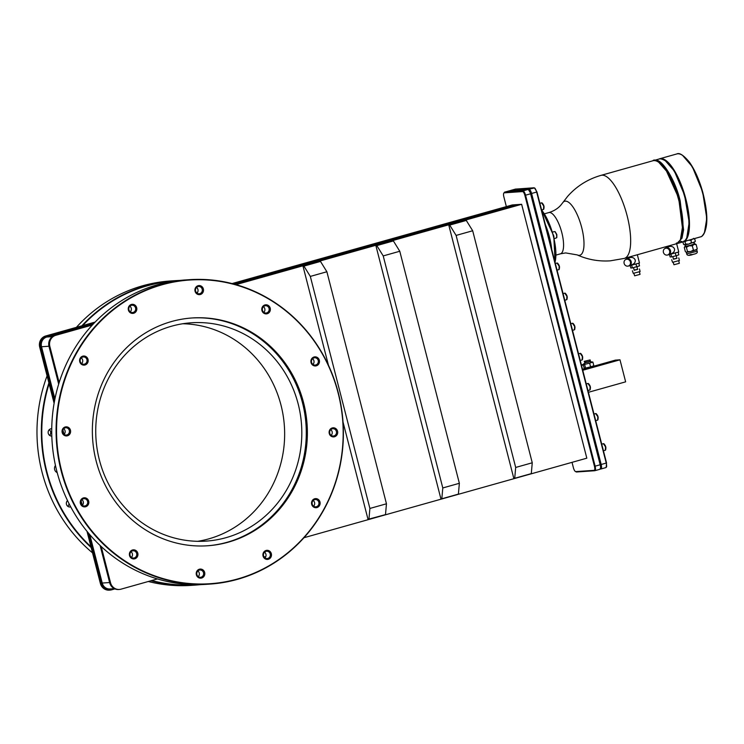 <?xml version="1.0" encoding="UTF-8"?>
<svg xmlns="http://www.w3.org/2000/svg" width="744" height="744" viewBox="0 0 744 744"><rect width="100%" height="100%" fill="white"/><g stroke="black" fill="none" stroke-linecap="round" stroke-linejoin="round"><path stroke-width="1.12" d="M210.208 584.068L205.856 584.365A152.548 143.62 -93.9 0 1 56.804 471.147A152.548 143.62 -93.9 0 1 157.533 284.729A152.548 143.62 -93.9 0 1 184.921 279.986L189.274 279.688A152.548 143.62 -93.9 0 1 338.325 392.906A152.548 143.62 -93.9 0 1 237.596 579.316A152.548 143.62 -93.9 0 1 210.208 584.068A152.548 143.62 -93.9 0 1 61.157 470.85A152.548 143.62 -93.9 0 1 161.885 284.431A152.548 143.62 -93.9 0 1 189.274 279.688M61.613 470.747A152.185 143.276 -93.9 0 1 162.099 284.775A152.185 143.276 -93.9 0 1 338.12 392.99A152.185 143.276 -93.9 0 1 237.634 578.962A152.185 143.276 -93.9 0 1 61.613 470.747M228.194 542.209A114.158 107.48 -93.9 0 1 207.697 545.761A114.158 107.48 -93.9 0 1 93.902 450.222A114.158 107.48 -93.9 0 1 171.529 321.529A114.158 107.48 -93.9 0 1 192.026 317.976A114.158 107.48 -93.9 0 1 305.831 413.515A114.158 107.48 -93.9 0 1 228.194 542.209M199.383 569.216A4.557 4.297 -93.9 0 1 204.656 572.462A4.557 4.297 -93.9 0 1 201.643 578.032A4.557 4.297 -93.9 0 1 196.37 574.786A4.557 4.297 -93.9 0 1 199.383 569.216M132.525 549.983A4.557 4.297 -93.9 0 1 137.798 553.229A4.557 4.297 -93.9 0 1 134.794 558.8A4.557 4.297 -93.9 0 1 129.521 555.554A4.557 4.297 -93.9 0 1 132.525 549.983M83.412 497.922A4.557 4.297 -93.9 0 1 88.685 501.168A4.557 4.297 -93.9 0 1 85.672 506.738A4.557 4.297 -93.9 0 1 80.399 503.493A4.557 4.297 -93.9 0 1 83.412 497.922M65.193 426.982A4.557 4.297 -93.9 0 1 70.466 430.218A4.557 4.297 -93.9 0 1 67.462 435.789A4.557 4.297 -93.9 0 1 62.189 432.552A4.557 4.297 -93.9 0 1 65.193 426.982M82.761 356.162A4.557 4.297 -93.9 0 1 88.034 359.408A4.557 4.297 -93.9 0 1 85.021 364.978A4.557 4.297 -93.9 0 1 79.748 361.733A4.557 4.297 -93.9 0 1 82.761 356.162M131.4 304.454A4.557 4.297 -93.9 0 1 136.673 307.691A4.557 4.297 -93.9 0 1 133.669 313.271A4.557 4.297 -93.9 0 1 128.396 310.025A4.557 4.297 -93.9 0 1 131.4 304.454M198.081 285.705A4.557 4.297 -93.9 0 1 203.354 288.942A4.557 4.297 -93.9 0 1 200.35 294.512A4.557 4.297 -93.9 0 1 195.077 291.276A4.557 4.297 -93.9 0 1 198.081 285.705M264.938 304.938A4.557 4.297 -93.9 0 1 270.212 308.174A4.557 4.297 -93.9 0 1 267.198 313.745A4.557 4.297 -93.9 0 1 261.925 310.508A4.557 4.297 -93.9 0 1 264.938 304.938M314.052 356.999A4.557 4.297 -93.9 0 1 319.325 360.245A4.557 4.297 -93.9 0 1 316.321 365.816A4.557 4.297 -93.9 0 1 311.048 362.57A4.557 4.297 -93.9 0 1 314.052 356.999M332.27 427.94A4.557 4.297 -93.9 0 1 337.543 431.185A4.557 4.297 -93.9 0 1 334.53 436.756A4.557 4.297 -93.9 0 1 329.257 433.51A4.557 4.297 -93.9 0 1 332.27 427.94M314.703 498.759A4.557 4.297 -93.9 0 1 319.976 501.995A4.557 4.297 -93.9 0 1 316.963 507.566A4.557 4.297 -93.9 0 1 311.69 504.33A4.557 4.297 -93.9 0 1 314.703 498.759M266.064 550.467A4.557 4.297 -93.9 0 1 271.337 553.713A4.557 4.297 -93.9 0 1 268.324 559.283A4.557 4.297 -93.9 0 1 263.051 556.038A4.557 4.297 -93.9 0 1 266.064 550.467M316.442 506.72A3.664 3.45 86.1 0 0 315.279 499.531A3.664 3.45 86.1 0 0 312.136 503.772A3.664 3.45 86.1 0 0 316.442 506.72M313.577 506.18A3.664 3.45 86.1 0 0 313.187 500.48M334.01 435.91A3.664 3.45 86.1 0 0 332.847 428.721A3.664 3.45 86.1 0 0 329.704 432.962A3.664 3.45 86.1 0 0 334.01 435.91M331.145 435.37A3.664 3.45 86.1 0 0 330.755 429.669M315.791 364.969A3.664 3.45 86.1 0 0 314.628 357.771A3.664 3.45 86.1 0 0 311.485 362.012A3.664 3.45 86.1 0 0 315.791 364.969M312.936 364.43A3.664 3.45 86.1 0 0 312.536 358.72M266.678 312.899A3.664 3.45 86.1 0 0 265.515 305.71A3.664 3.45 86.1 0 0 262.372 309.95A3.664 3.45 86.1 0 0 266.678 312.899M263.813 312.359A3.664 3.45 86.1 0 0 263.423 306.658M84.5 364.132A3.664 3.45 86.1 0 0 83.337 356.934A3.664 3.45 86.1 0 0 80.194 361.184A3.664 3.45 86.1 0 0 84.5 364.132M81.635 363.593A3.664 3.45 86.1 0 0 81.245 357.883M134.264 557.954A3.664 3.45 86.1 0 0 133.102 550.765A3.664 3.45 86.1 0 0 129.958 555.005A3.664 3.45 86.1 0 0 134.264 557.954M131.4 557.414A3.664 3.45 86.1 0 0 131.009 551.713M207.157 545.798A114.158 107.48 86.1 0 0 227.106 542.283A114.158 107.48 86.1 0 0 304.789 413.869A114.158 107.48 86.1 0 0 191.487 318.014M225.934 537.698A109.415 103.016 86.1 0 0 300.344 414.352A109.415 103.016 86.1 0 0 191.273 322.784A109.415 103.016 86.1 0 0 171.622 326.188A109.415 103.016 86.1 0 0 97.213 449.534A109.415 103.016 86.1 0 0 206.283 541.102A109.415 103.016 86.1 0 0 225.934 537.698M197.672 541.316A109.415 103.016 86.1 0 0 208.757 538.879A109.415 103.016 86.1 0 0 283.808 420.062A109.415 103.016 86.1 0 0 182.708 323.752M47.077 375.86A152.548 143.62 86.1 0 0 42.055 472.161A152.548 143.62 86.1 0 0 92.526 552.857M148.316 581.492A152.548 143.62 86.1 0 0 191.115 585.379L195.467 585.082A152.548 143.62 86.1 0 0 200.657 584.617M49.634 435.398A3.664 3.45 86.1 0 0 49.234 429.697M67.844 506.348A3.664 3.45 86.1 0 0 68.941 503.465M179.732 280.442A152.548 143.62 86.1 0 0 174.533 280.702L170.171 281A152.548 143.62 86.1 0 0 142.783 285.743A152.548 143.62 86.1 0 0 76.39 327.351M51.736 428.739A3.664 3.45 86.1 0 0 48.183 432.971A3.664 3.45 86.1 0 0 51.81 436.058M67.518 500.573A3.664 3.45 86.1 0 0 70.708 506.887A3.664 3.45 86.1 0 0 70.727 506.878M48.89 382.909A152.548 143.62 86.1 0 0 46.416 471.863A152.548 143.62 86.1 0 0 91.159 547.538M150.967 580.748A152.548 143.62 86.1 0 0 195.467 585.082M174.533 280.702A152.548 143.62 86.1 0 0 147.145 285.445A152.548 143.62 86.1 0 0 81.877 325.807M95.12 322.078L82.686 325.574A152.185 143.276 -93.9 0 1 147.358 285.789A152.185 143.276 -93.9 0 1 175.035 281.037M86.992 531.309L90.954 546.747A152.185 143.276 -93.9 0 1 46.863 471.761A152.185 143.276 -93.9 0 1 49.104 383.746L54.107 403.257M199.82 293.666A3.664 3.45 -93.9 0 1 195.514 290.718A3.664 3.45 -93.9 0 1 198.657 286.477A3.664 3.45 -93.9 0 1 199.82 293.666M133.139 312.424A3.664 3.45 -93.9 0 1 128.833 309.467A3.664 3.45 -93.9 0 1 131.976 305.226A3.664 3.45 -93.9 0 1 133.139 312.424M66.932 434.942A3.664 3.45 -93.9 0 1 62.626 431.994A3.664 3.45 -93.9 0 1 65.779 427.754A3.664 3.45 -93.9 0 1 66.932 434.942M85.151 505.892A3.664 3.45 -93.9 0 1 80.845 502.935A3.664 3.45 -93.9 0 1 83.988 498.694A3.664 3.45 -93.9 0 1 85.151 505.892M55.465 465.502A4.557 4.297 86.1 0 0 57.186 472.617M82.686 325.574L45.7 335.981A9.095 8.565 86.1 0 0 39.692 347.095L49.104 383.746M90.954 546.747L100.366 583.398A9.095 8.565 86.1 0 0 109.256 590.15L110.084 590.094A9.095 8.565 86.1 0 0 111.721 589.806L114.911 588.913M45.7 335.981L46.528 335.916A9.095 8.565 86.1 0 0 40.52 347.039L54.461 401.323M88.21 532.788L101.193 583.343A9.095 8.565 86.1 0 0 110.084 590.094M267.803 558.437A3.664 3.45 -93.9 0 1 263.497 555.489A3.664 3.45 -93.9 0 1 266.64 551.239A3.664 3.45 -93.9 0 1 267.803 558.437M201.122 577.186A3.664 3.45 -93.9 0 1 196.816 574.238A3.664 3.45 -93.9 0 1 199.959 569.997A3.664 3.45 -93.9 0 1 201.122 577.186M263.943 556.763A4.557 4.297 86.1 0 0 264.938 556.819L265.72 556.763M195.923 584.682A152.185 143.276 -93.9 0 1 151.72 580.534M196.221 292.392A4.557 4.297 86.1 0 0 197.048 292.42L197.541 292.383M109.628 582.543L102.216 583.045A7.97 7.505 86.1 0 0 110.01 588.96L114.371 588.662M102.216 583.045L89.791 534.657M82.268 505.334L81.105 500.805M64.049 434.384L62.887 429.865M54.935 398.886L41.543 346.751L48.955 346.239M52.368 336.632L46.807 337.013A7.97 7.505 86.1 0 0 41.543 346.751M46.807 337.013L93.353 323.928M234.546 284.217L514.504 205.493L514.327 204.795M46.528 335.916L94.888 322.319M232.398 283.65L512.318 204.935L520.809 204.358L235.671 284.534M514.504 205.493L517.471 205.288M196.565 287.426A3.664 3.45 -93.9 0 1 196.965 293.127M129.884 306.175A3.664 3.45 -93.9 0 1 130.274 311.885M63.677 428.702A3.664 3.45 -93.9 0 1 64.077 434.403M81.896 499.643A3.664 3.45 -93.9 0 1 82.286 505.353M264.548 552.188A3.664 3.45 -93.9 0 1 264.938 557.898M197.867 570.946A3.664 3.45 -93.9 0 1 198.257 576.646M512.318 204.935L232.072 283.566M92.554 324.784L55.846 335.284A9.095 8.565 86.1 0 0 49.839 346.397L59.139 382.621M55.019 335.339A9.095 8.565 86.1 0 0 49.011 346.453L58.674 384.109M100.105 545.473L109.675 582.757A9.095 8.565 86.1 0 0 118.575 589.508L119.403 589.453A9.095 8.565 86.1 0 0 121.03 589.164L157.44 578.925M101.221 546.524L110.512 582.701A9.095 8.565 86.1 0 0 119.403 589.453M55.846 335.284L92.33 325.016M303.989 537.717L586.821 458.183L521.637 204.293L520.809 204.358M572.024 462.349L573.429 467.818A4.008 1.33 -105.7 0 0 575.345 471.464A4.008 1.33 -105.7 0 0 575.772 471.603L594.112 470.338A4.008 1.33 -105.7 0 0 594.465 466.367L524.883 195.365A4.008 1.33 -105.7 0 0 522.539 191.58L504.2 192.845A4.008 1.33 -105.7 0 0 503.735 193.226A4.008 1.33 -105.7 0 0 503.846 196.816L506.32 206.451M575.345 471.464L576.405 471.994L594.744 470.729C595.609 470.403 595.739 468.897 595.144 466.218L525.562 195.216C524.79 192.538 523.897 191.106 522.902 190.91L504.562 192.175L503.735 193.226M504.2 192.845L504.562 192.175L509.612 190.752L527.952 189.488L522.902 190.91L522.539 191.58M600.213 469.064L600.789 469.027C601.654 468.701 601.794 467.195 601.189 464.516L531.607 193.514C530.835 190.845 529.942 189.404 528.947 189.208L510.198 190.715M600.985 468.971L605.839 467.604C606.704 467.279 606.844 465.781 606.248 463.094L536.666 192.092C535.885 189.422 535.001 187.99 533.997 187.786L515.462 189.106M606.202 466.934L606.555 462.973L536.973 191.961L534.629 188.176M603.431 450.78L605.337 450.241L605.56 446.874L603.412 443.684M604.128 443.926L603.561 443.647M595.702 420.676L597.609 420.137L597.832 416.77L595.684 413.58M596.4 413.822L595.832 413.543M587.974 390.572L589.871 390.033L590.104 386.666L587.955 383.476M588.671 383.709L588.104 383.439M580.236 360.459L582.143 359.929L582.366 356.553L580.227 353.372M580.934 353.605L580.376 353.326M572.508 330.355L574.414 329.825L574.638 326.449L572.489 323.268M573.206 323.501L572.638 323.222M564.78 300.251L566.686 299.711L566.909 296.344L564.761 293.164M565.477 293.396L564.91 293.117M557.051 270.146L558.958 269.607L559.181 266.24L557.033 263.051M557.749 263.292L557.182 263.013M541.595 209.948L543.501 209.417L543.725 206.042L541.576 202.861M542.292 203.093L541.725 202.814M543.911 208.859L543.501 209.417M543.669 208.98C544.487 206.925 543.976 204.953 542.153 203.075M559.367 269.049L558.958 269.607M559.116 269.179C559.944 267.115 559.432 265.152 557.6 263.274M567.095 299.153L566.686 299.711M566.854 299.283C567.672 297.219 567.161 295.256 565.338 293.378M574.824 329.257L574.414 329.825M574.582 329.387C575.4 327.332 574.898 325.361 573.066 323.482M582.561 359.371L582.143 359.929M582.31 359.492C583.129 357.436 582.626 355.465 580.794 353.586M590.29 389.475L589.871 390.033M590.039 389.596C590.857 387.54 590.355 385.569 588.523 383.699M598.018 419.579L597.609 420.137M597.767 419.709C598.585 417.644 598.083 415.682 596.251 413.803M605.746 449.683L605.337 450.241M605.495 449.813C606.323 447.749 605.811 445.786 603.979 443.908M624.328 258.41A43.133 14.266 -105.7 0 0 627.155 215.89A43.133 14.266 -105.7 0 0 601.952 175.203A43.133 14.266 -105.7 0 0 600.975 175.37C587.834 179.155 576.74 186.121 567.709 196.277L562.576 202.926A28.03 9.272 74.3 0 1 565.328 201.14A28.03 9.272 74.3 0 1 581.715 227.59A28.03 9.272 74.3 0 1 579.241 255.332A28.03 9.272 74.3 0 1 577.195 254.904C587.658 259.609 598.678 261.59 610.257 260.837L624.328 258.41L676.315 243.781L676.436 242.99L676.315 243.781A43.133 14.266 -105.7 0 0 679.039 201.298A43.133 14.266 -105.7 0 0 653.827 160.611A43.133 14.266 -105.7 0 0 652.86 160.778C655.976 156.296 672.344 172.022 678.742 198.341C683.373 215.658 684.192 228.966 681.197 238.285C679.412 241.939 677.793 243.772 676.324 243.781M680.472 239.41L682.908 224.418L678.444 197.43L668.177 172.999L658.793 162.322M676.78 243.623L681.988 238.192L683.578 229.896L680.193 200.973C675.552 180.308 661.686 157.933 654.99 160.286L653.446 160.648M679.681 241.196L681.978 241.521M686.805 237.717L689.186 222.335L684.564 195.151L674.324 170.999L665.08 160.462M658.84 159.095A43.217 14.294 74.3 0 1 659.705 158.76A43.217 14.294 74.3 0 1 685.94 199.364A43.217 14.294 74.3 0 1 684.331 241.437L683.848 241.484M684.387 244.86L683.457 244.181L682.936 241.912M683.457 244.181L684.713 244.916L688.721 244.116L695.138 241.661M684.713 244.916L685.549 244.032L688.721 244.116L691.483 242.591L693.613 242.739L695.324 241.288L694.487 242.163M685.224 244.85L685.615 246.348L691.557 245.102L694.44 244.078L694.059 242.581M694.394 243.902L689.149 245.79L685.568 246.162M686.703 253.899L697.128 251.221C697.826 252.653 696.644 253.658 693.603 254.234C689.363 255.806 687.065 255.694 686.703 253.899L686.312 252.374L693.334 250.905L697.063 249.147M684.303 247.464L685.14 246.589L684.303 247.464L685.382 251.667L686.638 252.402L687.475 251.528L690.646 251.612L693.408 250.077L695.528 250.235L697.249 248.775L696.412 249.649M685.382 251.667L686.638 252.402M693.408 250.077L692.32 245.873L694.04 244.413L696.17 244.571L694.915 243.837L696.17 244.571L697.249 248.775M687.475 251.528L686.396 247.315L689.149 245.79L692.32 245.873M685.14 246.589L686.396 247.315M693.594 238.833L694.766 239.103L695.324 241.288M691.483 242.591L690.916 240.405L692.636 238.954M688.823 240.182L690.916 240.405M685.549 244.032L684.991 241.856L686.386 240.861M683.736 241.121L684.991 241.856M694.766 239.103L693.51 238.368M669.061 254.588L678.77 251.993L676.64 243.679M675.338 253.202L676.008 255.806L678.826 254.857L678.175 252.318M669.507 254.541L670.139 256.978L671.665 256.866L670.995 254.271M671.665 256.866L676.008 255.806M673.599 259.2L676.835 258.373M676.891 258.187L673.46 259.061M671.692 259.73L672.567 262.307L679.412 260.474L678.761 257.917M673.134 262.232L673.952 264.752L679.346 263.311L678.705 260.809M669.256 246.571L669.749 246.422C672.065 246.171 673.655 247.036 674.52 248.989C674.752 251.137 673.766 252.653 671.572 253.527M665.006 248.487A3.674 3.301 67.9 0 1 670.484 250.635A3.674 3.301 67.9 0 1 667.647 254.978M665.378 248.338A3.506 3.162 67.9 0 1 669.972 250.812A3.506 3.162 67.9 0 1 668.019 254.829M665.638 248.263A3.506 3.162 67.9 0 1 667.833 254.904A3.506 3.162 67.9 0 1 665.192 248.403A3.506 3.162 67.9 0 1 665.638 248.263M668.633 254.764L671.999 253.397M629.768 265.636L639.477 263.041L637.348 254.746M630.215 265.589L630.838 268.026L632.372 267.914L631.702 265.32M632.372 267.914L639.524 265.906L638.873 263.367M636.046 264.25L636.715 266.863M634.307 270.249L637.534 269.421M637.589 269.235L634.167 270.109M632.4 270.779L633.274 273.364L640.119 271.523L639.459 268.965M633.841 273.281L634.651 275.81L640.045 274.359L639.403 271.858M625.713 259.535A3.674 3.301 67.9 0 1 631.191 261.683A3.674 3.301 67.9 0 1 628.345 266.026M626.569 259.005L630.447 257.471C632.763 257.229 634.353 258.084 635.227 260.047C635.46 262.186 634.474 263.702 632.27 264.576M626.085 259.386A3.506 3.162 67.9 0 1 630.67 261.869A3.506 3.162 67.9 0 1 628.717 265.878M626.346 259.312A3.506 3.162 67.9 0 1 628.541 265.961A3.506 3.162 67.9 0 1 624.197 263.646A3.506 3.162 67.9 0 1 626.346 259.312M629.34 265.813L632.707 264.446M554.457 238.601L556.717 237.736L556.624 234.676L554.987 231.57L552.727 231.979M556.81 237.494L556.828 234.593L555.191 231.728M588.411 392.302L625.639 381.839L619.985 359.808L615.381 360.124L593.517 366.271M584.384 368.838L583.919 368.968M582.757 370.27L619.985 359.808M593.424 365.899L593.628 366.699L590.634 367.769L584.449 369.061L584.217 368.178L585.1 368.113L584.161 368.178M583.882 368.838L584.087 369.647L582.747 370.224M581.324 364.69L583.343 364.997L581.492 365.36M583.473 368.978L582.515 369.322L584.291 368.699L583.343 364.997M589.601 361.649L592.884 362.058L589.629 363.156L590.578 366.857L585.547 368.085L584.598 364.383L582.924 364.858M590.578 366.857L593.833 365.76L592.884 362.058M589.629 363.156L584.598 364.383M589.304 367.173L586.821 367.778M589.75 361.64L585.537 362.691M589.536 361.379L588.29 362.179L585.463 362.393M584.226 361.352L584.672 362.468L588.625 361.649L590.411 361.017L590.131 359.919L584.226 361.352L590.131 359.919M585.826 361.017L588.616 360.263L585.826 361.017M593.014 366.039L591.396 366.578M605.839 467.604L606.379 467.167M534.48 187.944L528.947 189.208L528.584 189.878L530.928 193.663L536.973 191.961M600.157 468.636L600.789 469.027L605.942 467.585M594.94 470.673L599.896 469.287L600.631 468.255A4.008 1.33 -105.7 0 0 600.51 464.665L530.611 193.793C529.84 191.124 528.947 189.692 527.952 189.488L529.012 190.018M599.794 469.306C600.659 468.98 600.799 467.474 600.194 464.795L530.611 193.793L524.883 195.365M594.112 470.338L594.744 470.729L599.896 469.287M521.637 204.293L235.978 284.627M514.718 478.28L513.797 478.346L448.799 225.153L466.283 220.438L472.682 230.761L532.258 462.787L531.29 473.621L514.718 478.28L515.685 467.446L456.109 235.42L472.682 230.761M441.824 498.778L440.904 498.843L375.897 245.659L393.39 240.935L399.779 251.258L459.355 483.293L458.397 494.118L441.824 498.778L442.792 487.952L383.216 255.917L399.779 251.258M386.462 503.79L369.898 508.45L310.322 276.415L303.924 266.092L320.487 261.432L326.886 271.755L386.462 503.79L385.494 514.615L368.01 519.34L343.021 422.025M328.448 365.248L303.003 266.157L320.487 261.432M310.322 276.415L326.886 271.755M368.931 519.275L369.898 508.45M303.003 266.157L303.924 266.092M459.355 483.293L442.792 487.952M383.216 255.917L376.817 245.594L393.39 240.935M375.897 245.659L376.817 245.594M532.258 462.787L515.685 467.446M456.109 235.42L449.711 225.097L466.283 220.438M448.799 225.153L449.711 225.097M39.692 347.095L40.52 347.039M101.193 583.343L100.366 583.398M49.011 346.453L49.839 346.397M110.512 582.701L109.675 582.757M510.245 191.143L510.607 190.473L515.657 189.05M551.732 249.454A31.918 10.556 -105.7 0 0 549.453 236.936A31.918 10.556 -105.7 0 0 545.343 224.548M555.015 262.204A31.918 10.556 -105.7 0 0 553.294 235.857A31.918 10.556 -105.7 0 0 541.66 210.189M555.071 262.446L553.796 236.015L541.734 209.91M556.317 254.987L560.427 253.834A21.427 7.087 -105.7 0 0 561.832 232.705A21.427 7.087 -105.7 0 0 549.304 212.496A21.427 7.087 -105.7 0 0 548.821 212.579C553.722 211.091 557.674 208.683 560.678 205.335L562.576 202.926M665.396 168.683L678.649 197.932L682.787 230.538M659.24 158.983L660.309 158.798C669.535 160.425 677.765 173.008 685.001 196.546C687.577 205.809 688.981 214.412 689.232 222.344C689.381 228.287 688.795 233.03 687.475 236.573C685.689 240.238 684.062 242.06 682.583 242.023A43.133 14.266 -105.7 0 0 685.419 199.504A43.133 14.266 -105.7 0 0 660.207 158.816A43.133 14.266 -105.7 0 0 659.24 158.983L654.013 160.453M684.294 241.447L701.518 236.583A0.549 0.512 58.6 0 1 701.397 236.638L684.331 241.437L701.397 236.638A43.217 14.294 -105.7 0 0 703.006 194.565A43.217 14.294 -105.7 0 0 676.77 153.962C679.374 152.455 683.596 155.189 689.428 162.164C694.784 169.753 699.202 179.695 702.699 191.989C708.595 215.258 708.195 230.119 701.518 236.583A0.549 0.512 58.6 0 0 701.639 236.48M704.401 232.863L706.8 218.383L702.624 191.85L692.357 166.777L682.629 155.431M691.167 254.411C688.135 255.434 688.935 255.378 693.566 254.243M584.821 361.342L585.11 362.44M584.393 361.37L584.672 362.468M594.465 466.367L606.555 462.973M575.772 471.603L576.405 471.994M541.855 209.882L553.861 236.09L555.145 262.734M560.427 253.834L565.673 252.923L577.195 254.904M659.705 158.76L676.77 153.962M696.737 249.705L697.128 251.221M684.824 246.524L684.499 247.073M677.338 243.502L682.583 242.023M676.482 243.66L677.031 243.576M666.754 246.478L667.015 247.482M672.827 256.587L673.515 259.265M676.259 255.722L676.938 258.382M665.871 247.947L669.293 246.562M600.975 175.37L652.86 160.778M627.462 257.526L627.722 258.54M633.525 267.635L634.214 270.314M636.957 266.78L637.645 269.43M544.71 213.733L548.821 212.579M539.893 203.326L541.651 202.833M555.35 263.516L557.107 263.023M563.078 293.629L564.836 293.136M570.806 323.733L572.564 323.24M578.534 353.837L580.292 353.344M586.272 383.941L588.02 383.448M594 414.045L595.758 413.552M601.729 444.159L603.486 443.657M585.407 362.756L582.84 364.495M606.676 466.553L606.388 467.148M535.057 188.316L534.508 187.962M510.505 190.492L515.555 189.069M509.51 190.771L504.46 192.194"/></g></svg>

